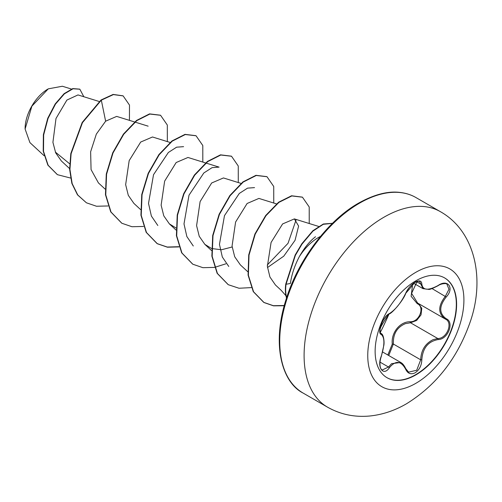 <?xml version="1.0" encoding="UTF-8"?>
<svg xmlns="http://www.w3.org/2000/svg" width="502" height="502" viewBox="0 0 502 502"><rect width="100%" height="100%" fill="white"/><g stroke="black" fill="none" stroke-linecap="round" stroke-linejoin="round"><path stroke-width="0.75" d="M444.534 277.87A57.611 33.258 -60 0 1 453.187 324.079A57.611 33.258 -60 0 1 415.587 374.718A57.611 33.258 -60 0 1 386.929 377.648M415.876 280.806A57.611 33.258 -60 0 1 444.678 277.951A57.611 33.258 -60 0 1 453.507 324.116A57.611 33.258 -60 0 1 415.876 374.881A57.611 33.258 -60 0 1 387.067 377.736A57.611 33.258 -60 0 1 378.238 331.571A57.611 33.258 -60 0 1 415.876 280.806M389.364 313.624C395.589 309.608 401.01 302.857 405.629 293.388C407.737 288.65 410.925 284.904 415.185 282.137C419.365 280.034 421.573 280.674 421.818 284.05C422.678 290.376 428.106 290.859 438.102 285.5C447.916 278.579 454.661 288.179 446.203 297.015C438.961 306.258 438.961 313.486 446.203 318.701C454.668 322.202 447.903 339.59 438.102 339.565C428.099 341.41 422.671 348.162 421.818 359.821C421.573 365.625 419.365 369.936 415.185 372.76C410.925 374.825 407.737 373.632 405.629 369.183C401.004 360.7 395.582 360.216 389.364 367.728C383.371 376.858 376.632 367.238 381.269 356.2C384.764 344.767 384.764 337.532 381.269 334.489C376.632 333.209 383.384 315.821 389.364 313.624A0.847 0.703 63.4 0 1 389.05 313.988L389.05 313.988C391.604 313.875 403.482 300.315 405.792 293.231A0.847 0.464 22.8 0 0 405.792 293.005M387.82 354.989L392.275 344.108C390.958 332.719 400.019 321.475 410.253 321.744A0.847 0.427 -91.4 0 0 410.492 322.761L405.378 323.652C396.931 327.291 392.928 334.094 393.38 344.046L388.717 355.51M408.584 372.151L416.698 370.263L420.695 359.815C421.084 350.283 425.219 343.563 433.107 339.659L437.807 338.53C447.05 338.618 453.356 322.416 445.362 319.071L417.645 303.076L411.59 293.375L417.118 281.434M382.191 370.024L388.498 367.018L391.585 363.661L400.791 362.482M389.05 313.988C386.847 314.679 382.455 320.991 381.984 322.736L379.951 329.864C380.955 330.234 376.789 340.965 389.05 313.988C379.838 327.323 380.56 327.8 379.983 329.908L380.196 332.468L381.137 333.548L380.723 333.309M410.253 321.744C419.283 322.158 425.163 306.992 417.275 303.679L411.119 296.299L412.412 286.196M47.972 89.03A32.348 18.674 120 0 0 25.1 128.644M71.422 89.049L62.373 86.244L48.28 88.848L31.89 106.154L25.1 129.02L29.919 142.599L44.101 155.72M332.437 223.371L323.275 224.306L312.909 231.133L302.009 244.085L295.377 255.342L286.046 284.264L290.388 283.479C291.649 274.538 294.643 265.571 299.361 256.591A41.735 24.096 -60 0 1 318.431 237.509A41.735 24.096 -60 0 1 320.483 236.411M69.665 163.809L55.333 152.056M99.164 101.492L77.998 94.928L66.891 100.067L55.998 118.491L52.917 142.33L55.691 152.89L61.357 160.966L69.609 168.597M134.63 121.973L116.665 116.401L105.627 121.189L96.34 134.097L90.63 151.792L91.069 169.601L98.436 182.923L105.081 189.072M170.467 142.562L152.495 136.99L140.698 142.047L129.177 160.627L125.651 184.648L128.299 195.334L133.902 203.404L140.554 209.554M205.575 162.93L187.961 157.465L176.164 162.535L164.637 181.128L161.129 205.161L163.771 215.829L169.375 223.879L176.007 227.971M241.042 183.406L223.434 177.946L211.668 182.985L200.116 201.578L196.596 225.649L199.231 236.291L204.847 244.355L211.474 248.459M211.775 248.565L221.52 249.758L232.156 246.99M276.514 203.887L258.906 198.422L247.116 203.486L235.601 222.028L232.056 246.087L234.691 256.735L240.32 264.836M267.484 267.535L283.755 256.171L295.05 240.314L298.608 226.063L294.373 218.903L282.607 223.936L271.08 242.466L267.365 266.393L269.938 277.022L275.447 285.004L281.145 290.275M296.092 219.838L288.029 243.313L267.271 264.993M228.768 266.474L222.33 257.018L219.456 244.361L224.476 215.64L239.291 193.458L247.53 188.137L254.539 187.616M193.289 245.999L186.851 236.549L183.996 223.898L189.009 195.178L203.825 172.97L212.07 167.655L219.079 167.122L205.939 163.043M157.829 225.505L151.378 216.055L148.517 203.404L153.524 174.696L168.352 152.489L176.597 147.186L183.6 146.653M105.627 121.189L101.322 100.162L113.414 94.596L123.141 95.901L129.485 105.081L129.428 120.361M70.562 178.041L57.441 174.683L48.161 165.296L43.511 151.347L43.661 134.931L48.048 118.422L55.496 104.102L64.413 93.83L73.072 88.76L79.849 89.218L83.828 96.735M101.027 99.992L82.184 122.475L70.813 153.562L69.627 169.281L71.868 183.418L77.477 194.832L86.413 202.795L77.772 195.002L72.162 183.588L69.929 169.45L71.108 153.731L82.479 122.645L101.322 100.162L101.027 99.992L113.119 94.426L122.996 95.813M57.297 174.596L47.866 165.127L43.216 151.177L43.367 134.762L47.753 118.246L55.195 103.933L64.118 93.654L72.777 88.59L79.705 89.136M315.52 236.731C309.709 241.198 304.325 247.819 299.361 256.591M86.413 202.795L96.503 206.247L108.03 205.964M167.342 141.595L167.323 125.042L160.577 115.284L149.847 114.054L136.795 120.643L123.743 134.247L113.013 152.984L106.581 174.207L105.759 194.87L111.011 212.032L121.873 223.264L131.97 226.728L143.497 226.446M202.814 162.071L202.795 145.524L196.044 135.76L185.313 134.53L172.261 141.125L159.209 154.729L148.479 173.472L142.047 194.688L141.231 215.358L146.484 232.514L157.352 243.746L167.442 247.204L178.969 246.921M238.281 182.552L238.262 166.005L231.522 156.247L220.792 155.011L207.74 161.6L194.682 175.204L183.952 193.948L177.52 215.17L176.698 235.84L181.956 252.995L192.824 264.228L202.921 267.685L214.436 267.403M214.661 267.359L225.875 263.814M273.753 203.034L273.734 186.487L266.995 176.723L256.265 175.487L243.206 182.075L230.154 195.68L219.424 214.423L212.992 235.645L212.17 256.315L217.429 273.477L228.297 284.709L239.015 288.248L251.289 287.608M309.226 223.509L309.207 206.962L302.455 197.198L291.844 195.943L278.924 202.369L265.96 215.703L255.223 234.152L249.017 255.11L248.371 275.247L253.56 291.787L264.027 302.537L273.502 305.843L284.226 305.737M160.427 115.203L149.552 113.879L136.5 120.474L123.448 134.072L112.718 152.815L106.286 174.037L105.464 194.701L110.716 211.857L121.729 223.183M195.893 135.678L185.018 134.36L171.966 140.955L158.914 154.56L148.184 173.297L141.752 194.519L140.936 215.189L146.189 232.344L157.057 243.577L167.248 247.047L178.894 246.708M231.372 156.16L220.497 154.842L207.439 161.424L194.387 175.029L183.657 193.778L177.225 215L176.403 235.67L181.661 252.826L192.68 264.146M266.844 176.641L255.97 175.317L242.912 181.906L229.86 195.51L219.129 214.254L212.697 235.476L211.875 256.145L217.128 273.301L228.146 284.621M302.311 197.117L291.543 195.774L278.629 202.199L265.665 215.534L254.928 233.982L248.722 254.934L248.076 275.077L253.265 291.618L263.732 302.367L273.37 305.699L284.289 305.505M332.5 223.302L323.326 224.005L312.853 230.744L301.859 243.708L295.163 255.003L285.751 284.094A39.62 22.872 -60 0 0 286.517 298.056M286.648 297.648A39.62 22.872 -60 0 1 286.046 284.264L285.751 284.094M392.275 344.108L393.38 344.046L420.695 359.815L421.818 359.821M417.984 303.277A0.847 0.502 -61.9 0 0 417.275 303.679M418.637 303.647L421.78 308.347L421.021 314.886L416.616 320.483L410.492 322.761L437.807 338.53A0.847 0.477 86 0 1 438.102 339.565M446.203 318.701A0.847 0.558 117.9 0 1 445.381 319.084C437.876 313.631 437.876 306.032 445.362 296.28L448.983 289.265L446.918 284.151M438.102 285.5L438.083 285.701C432.668 288.474 429.549 289.704 428.721 289.39L423.035 288.656L419.559 281.471C420.011 280.762 418.461 281.082 414.909 282.431C411.866 284.496 409.168 286.479 405.792 293.231C407.429 289.93 409.048 287.502 410.642 285.945C412.343 284.201 419.032 278.146 405.792 293.231A0.847 0.464 22.8 0 1 405.629 293.388M446.203 297.015L432.027 288.575M421.818 284.05A0.847 0.684 -179.5 0 1 420.695 284.013L416.553 281.628M380.773 333.347L380.955 333.453A0.847 0.784 115.6 0 1 381.269 334.489M380.008 362.118L388.498 367.018A0.847 0.433 35.2 0 1 389.364 367.728M405.597 368.543A0.847 0.458 157.4 0 1 405.798 368.719A0.847 0.458 157.4 0 1 405.629 369.183M445.023 318.883L445.381 319.084A0.847 0.558 117.9 0 1 445.362 319.071L445.575 319.19M415.832 383.333A67.99 39.256 -60 0 1 367.753 355.579A67.99 39.256 -60 0 1 415.832 272.304A67.99 39.256 -60 0 1 463.911 300.064A67.99 39.256 -60 0 1 415.832 383.333M327.48 407.135A112.868 65.166 -60 0 1 310.173 316.693A112.868 65.166 -60 0 1 383.911 217.234A112.868 65.166 -60 0 1 440.342 211.643L415.97 197.568A112.868 65.166 120 0 0 359.532 203.159A112.868 65.166 120 0 0 285.801 302.618A112.868 65.166 120 0 0 303.101 393.06L327.48 407.135C340.387 414.445 354.45 417.4 369.654 416.014C382.398 414.721 394.672 410.642 406.482 403.777C435.912 385.555 456.927 358.892 469.527 323.79C485.447 280.499 475.821 231.573 440.342 211.643M382.643 352.002L400.709 362.431M303.101 393.06C282.231 382.624 271.231 344.999 286.146 299.223C298.263 259.597 328.503 219.951 358.685 203.078C374.172 194.475 387.902 190.923 399.881 192.41C405.861 193.088 411.226 194.807 415.97 197.568M281.051 290.175L285.939 295.697M134.994 122.086L148.14 126.165M169.375 223.886L176.02 230.029M204.841 244.361L211.493 250.511M240.314 264.843L247.762 271.726M294.373 218.903L318.544 226.402M413.654 283.26L423.029 288.669M438.083 285.701C441.214 283.329 446.987 283.184 446.937 284.157L446.937 284.157M382.198 370.03L382.198 370.03C381.25 369.535 380.585 368.386 380.196 366.598C379.675 363.417 380.052 359.978 381.338 356.288L383.823 345.376C384.494 342.577 383.76 334.207 381.137 333.548M408.597 372.158L405.798 368.719C404.217 365.437 402.548 363.366 400.784 362.5L400.784 362.5"/></g></svg>
